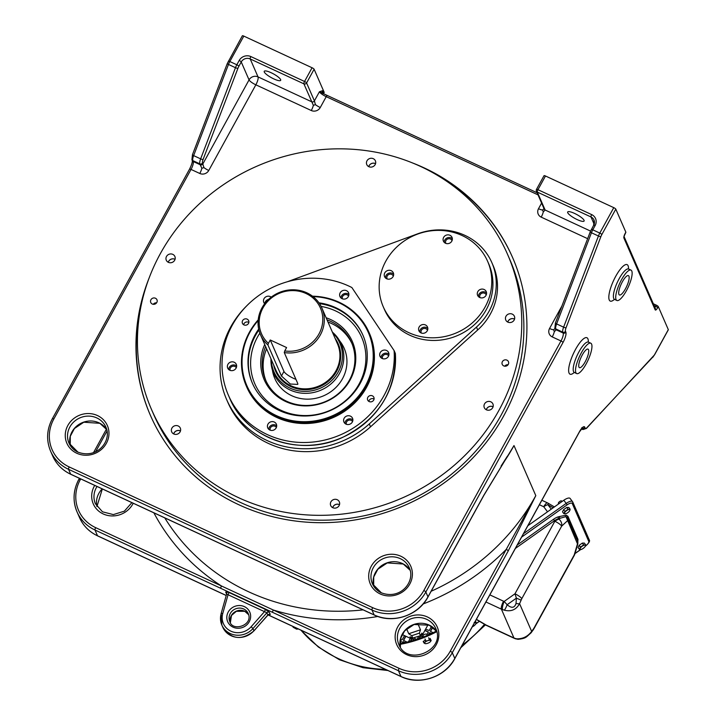 <?xml version="1.0" encoding="UTF-8"?>
<svg xmlns="http://www.w3.org/2000/svg" width="716" height="716" viewBox="0 0 716 716"><rect width="100%" height="100%" fill="white"/><g stroke="black" fill="none" stroke-linecap="round" stroke-linejoin="round"><path stroke-width="1.07" d="M628.925 276.188A10.668 2.971 -65.1 0 1 626.026 287.76A10.668 2.971 -65.1 0 1 619.403 294.956A10.668 2.971 -65.1 0 1 618.919 294.392A10.668 2.971 -65.1 0 1 621.765 282.945A10.668 2.971 -65.1 0 1 628.38 275.597A10.668 2.971 -65.1 0 1 628.925 276.188M626.339 290.83A16.736 4.654 -65.1 0 1 616.879 300.478A16.736 4.654 -65.1 0 1 619.698 283.339A16.736 4.654 -65.1 0 1 630.966 270.102A16.736 4.654 -65.1 0 1 626.339 290.83M668.189 329.87A2.005 0.465 -151.2 0 0 668.323 329.79A2.005 0.465 -151.2 0 0 668.314 329.637L658.281 306.6A2.005 0.465 -151.2 0 0 656.241 305.123L653.341 303.781M625.721 232.396A2.005 0.465 -151.2 0 0 625.856 232.324A2.005 0.465 -151.2 0 0 625.847 232.163L615.805 209.126A2.005 0.465 -151.2 0 0 613.773 207.649L545.494 175.993A2.005 0.465 -151.2 0 0 544.026 175.689A2.005 0.465 -151.2 0 0 544.035 175.85M483.81 495.293A2.005 0.465 -151.2 0 0 483.953 495.212A2.005 0.465 -151.2 0 0 483.944 495.06L513.99 445.567A214.281 199.836 156.5 0 1 501.504 465.57M423.147 603.973A220.976 206.083 -23.5 0 0 506.221 549.405A2.005 0.465 28.8 0 1 508.262 550.881L535.801 495.633L513.99 445.567L483.953 495.212L427.98 597.028A2.005 0.465 -151.2 0 0 427.971 596.867A40.177 37.474 156.5 0 1 374.119 614.901L248.309 556.565A2.005 0.555 -65.1 0 0 248.407 556.672L196.596 532.641A2.005 0.555 -65.1 0 1 196.497 532.534L70.678 474.198A40.177 37.474 156.5 0 1 52.689 455.985L50.559 451.107A40.177 37.474 156.5 0 0 68.557 469.32L70.678 474.198A2.005 0.555 -65.1 0 0 70.777 474.305C62.417 470.322 56.385 464.219 52.689 455.985M242.348 35.952A2.005 0.465 28.8 0 1 242.339 35.8A2.005 0.465 28.8 0 1 243.807 36.104L312.078 67.76A2.005 0.465 28.8 0 1 314.118 69.237L324.16 92.275A2.005 0.465 28.8 0 1 324.169 92.436A2.005 0.465 28.8 0 1 324.035 92.507M322.549 92.803A2.005 1.871 -23.5 0 1 322.37 90.753L319.425 91.746L327.364 95.514A2.005 0.555 -65.1 0 1 327.463 95.622M280.627 79.592A9.371 2.157 28.8 0 1 280.672 80.326A9.371 2.157 28.8 0 1 271.418 77.695A9.371 2.157 28.8 0 1 264.24 71.287A9.371 2.157 28.8 0 1 272.295 73.283A9.371 2.157 28.8 0 1 280.627 79.592M567.725 212.724A9.371 2.157 -151.2 0 0 576.049 219.033A9.371 2.157 -151.2 0 0 584.104 221.02A9.371 2.157 -151.2 0 0 584.059 220.295A9.371 2.157 -151.2 0 0 575.736 213.986A9.371 2.157 -151.2 0 0 567.681 211.99A9.371 2.157 -151.2 0 0 567.725 212.724M153.877 512.835A220.976 206.083 -23.5 0 0 221.468 585.983L273.279 610.005A2.005 0.555 114.9 0 0 272.635 612.386L398.445 670.722A40.177 37.474 -23.5 0 0 452.288 652.697L508.262 550.881M377.851 616.476A220.976 206.083 -23.5 0 1 273.279 610.005L399.098 668.341A38.172 35.594 -23.5 0 0 450.248 651.22L535.801 495.633A214.281 199.836 -23.5 0 1 431.157 591.246M501.066 466.098L507.456 456.074M537.107 192.765L327.364 95.514A2.005 0.555 -65.1 0 0 326.228 96.669L320.267 107.516A6.695 1.539 28.8 0 1 315.425 104.643L314.405 100.884L319.425 91.746A6.695 1.539 28.8 0 0 326.228 96.669L538.029 194.877M412.523 162.944A197.535 184.227 156.5 0 1 512.531 257.384A197.535 184.227 156.5 0 1 405.023 505.183A197.535 184.227 156.5 0 1 150.342 415.19A197.535 184.227 156.5 0 1 149.268 277.638M433.117 172.842A197.535 184.227 156.5 0 1 512.674 257.715M150.485 415.522A197.535 184.227 156.5 0 1 142.502 299.467M507.787 322.075A4.636 4.323 156.5 0 1 514.544 319.13M368.776 166.631A4.636 4.323 156.5 0 1 375.542 163.687M332.725 507.653A4.636 4.323 156.5 0 1 339.482 504.708M173.711 433.923A4.636 4.323 156.5 0 1 180.468 430.978M486.316 409.758A4.636 4.323 156.5 0 1 493.073 406.813M168.287 262.289A4.636 4.323 156.5 0 1 175.044 259.344M315.425 104.643L313.357 105.333L303.897 83.844L250.206 58.954L258.029 76.898L311.711 101.788A2.005 1.871 -23.5 0 0 314.405 100.884L306.591 82.94A2.005 0.465 -151.2 0 0 304.551 81.463L250.86 56.573A2.005 0.555 114.9 0 0 250.206 58.954A6.695 6.247 156.5 0 0 241.238 61.952L238.875 66.248A4.69 1.307 114.9 0 0 237.927 68.297L203.093 159.462A4.69 1.307 114.9 0 0 202.521 162.962L203.926 167.598L201.858 168.287A6.695 1.862 -65.1 0 1 199.791 173.478L191.038 169.424A2.005 0.465 -151.2 0 0 189.561 169.119A2.005 0.465 -151.2 0 0 189.57 169.28M250.86 56.573A8.708 8.118 156.5 0 0 239.198 60.475L236.835 64.771A6.695 1.862 114.9 0 0 235.475 67.698L200.65 158.863A6.695 1.862 114.9 0 0 199.827 163.866L201.858 168.287M544.008 208.598L542.647 210.003A6.695 1.539 28.8 0 1 538.504 208.714A6.695 6.247 156.5 0 0 541.207 217.136L587.639 238.67M545.494 175.993L537.958 189.695A2.005 0.465 -151.2 0 0 536.49 189.391A2.005 0.465 -151.2 0 0 536.499 189.552A2.005 1.871 -23.5 0 0 536.409 191.163L544.223 209.108A2.005 1.871 -23.5 0 0 545.127 210.021L543.265 211.945L542.647 210.003M555.043 328.384L553.692 329.781A6.695 1.539 28.8 0 1 549.548 328.501A6.695 6.247 156.5 0 0 552.242 336.914L560.995 340.968L423.809 590.521A38.172 35.594 156.5 0 1 372.651 607.651L69.21 466.948A38.172 35.594 156.5 0 1 53.843 418.976L191.038 169.424A6.695 1.862 -65.1 0 0 193.213 161.494A2.005 1.871 156.5 0 1 192.309 160.59L191.924 159.704A2.005 1.871 156.5 0 0 192.828 160.617L193.213 161.494L200.212 164.743A2.005 1.871 -23.5 0 0 202.905 163.848L249.052 79.897L241.238 61.952A2.005 0.465 28.8 0 0 239.198 60.475M590.557 231.08L545.127 210.021L537.304 192.076A2.005 0.555 -65.1 0 1 537.958 189.695L591.649 214.594A8.708 8.118 -23.5 0 1 595.148 225.531L592.794 229.827A6.695 1.862 -65.1 0 0 591.434 232.754A2.005 0.465 -159.1 0 1 590.253 231.823L555.419 322.988A2.005 0.465 -159.1 0 0 556.601 323.918L591.434 232.754L598.442 236.003L563.608 327.167A2.005 0.465 20.9 0 0 566.052 327.767A4.69 1.307 114.9 0 0 565.479 331.266A2.005 1.871 -23.5 0 1 562.785 332.161A6.695 1.862 114.9 0 1 563.608 327.167L556.601 323.918A6.695 1.862 -65.1 0 0 555.786 328.921A2.005 1.871 156.5 0 1 554.882 328.009L555.267 328.886A2.005 1.871 156.5 0 0 556.171 329.799L555.786 328.921L562.785 332.161L563.17 333.047A2.005 1.871 -23.5 0 0 565.864 332.143A8.708 2.417 114.9 0 1 563.036 342.445A2.005 0.465 28.8 0 0 560.995 340.968A6.695 1.862 114.9 0 0 563.17 333.047L556.171 329.799L554.309 331.723L553.692 329.781M80.711 478.915L80.29 479.666A38.172 35.594 -23.5 0 0 95.658 527.647L221.468 585.983A2.005 0.555 114.9 0 0 220.814 588.355L272.635 612.386M226.659 594.146L228.046 594.745A2.005 0.555 114.9 0 0 228.699 592.365L225.683 592.025A2.005 1.871 156.5 0 1 226.695 593.985M265.135 609.262A2.005 0.555 -65.1 0 1 264.49 611.643L266.88 612.798A2.005 1.871 156.5 0 1 269.314 612.261L265.135 609.262L228.699 592.365M253.777 630.93L253.929 630.921C241.686 640.713 231.304 639.495 222.801 627.27A18.75 17.488 -23.5 0 0 253.92 630.769L268.455 614.534M251.173 626.715L264.49 611.643L228.046 594.745L222.748 613.531A16.736 15.609 -23.5 0 0 230.883 631.172A16.736 15.609 -23.5 0 0 251.173 626.715L252.954 628.55L253.929 630.921L267.569 615.312M248.55 556.672A2.005 0.555 -65.1 0 1 248.407 556.672L374.217 615.008A2.005 0.555 -65.1 0 1 374.119 614.901L371.998 610.023L68.557 469.32A2.005 0.555 114.9 0 1 69.21 466.948M196.739 532.65A2.005 0.555 -65.1 0 1 196.596 532.641L70.777 474.305A2.005 0.555 -65.1 0 0 70.929 474.305M586.153 363.925A16.736 4.654 -65.1 0 1 576.693 373.573A16.736 4.654 -65.1 0 1 579.513 356.434A16.736 4.654 -65.1 0 1 590.781 343.197A16.736 4.654 -65.1 0 1 586.153 363.925M578.949 367.102A10.212 2.837 -65.1 0 1 581.696 356.085A10.212 2.837 -65.1 0 1 588.033 349.122A10.212 2.837 -65.1 0 1 586.315 359.584A10.212 2.837 -65.1 0 1 579.441 367.657A10.212 2.837 -65.1 0 1 578.949 367.102M445.826 243.386A3.383 3.159 156.5 0 1 449.057 238.723A3.383 3.159 156.5 0 1 452.029 240.683M480.024 297.632A3.383 3.159 156.5 0 1 484.66 293.274A3.383 3.159 156.5 0 1 486.227 294.929M421.321 333.056A3.383 3.159 156.5 0 1 423.102 328.698A3.383 3.159 156.5 0 1 427.515 330.353M230.122 370.378A3.383 3.159 156.5 0 1 236.289 367.693M342.391 298.823A3.383 3.159 156.5 0 1 348.567 296.138M382.46 358.609A3.383 3.159 156.5 0 1 388.627 355.915M346.356 424.275A3.383 3.159 156.5 0 1 352.523 421.59M504.726 366.189A3.383 3.159 156.5 0 1 508.074 364.73M153.26 304.3A3.383 3.159 156.5 0 1 156.598 302.841M498.828 410.545A194.188 181.103 156.5 0 1 319.264 515.332A194.188 181.103 156.5 0 1 151.577 409.642A194.188 181.103 156.5 0 1 257.259 166.049A194.188 181.103 156.5 0 1 507.626 254.511A194.188 181.103 156.5 0 1 498.828 410.545M507.626 254.511L509.747 259.389A194.188 181.103 156.5 0 1 500.949 415.423A194.188 181.103 156.5 0 1 321.395 520.201A194.188 181.103 156.5 0 1 153.698 414.519L151.577 409.642M484.535 403.913A4.69 4.368 156.5 0 1 492.912 403.94A4.69 4.368 156.5 0 1 490.362 409.82A4.69 4.368 156.5 0 1 484.535 403.913M486.262 409.731A4.69 4.368 156.5 0 1 493.091 406.76M166.506 256.453A4.69 4.368 156.5 0 1 174.883 256.471A4.69 4.368 156.5 0 1 172.332 262.351A4.69 4.368 156.5 0 1 166.506 256.453M168.242 262.271A4.69 4.368 156.5 0 1 175.062 259.299M330.935 501.818A4.69 4.368 156.5 0 1 339.321 501.835A4.69 4.368 156.5 0 1 336.771 507.716A4.69 4.368 156.5 0 1 330.935 501.818M332.671 507.635A4.69 4.368 156.5 0 1 339.491 504.655M505.997 316.23A4.69 4.368 156.5 0 1 514.383 316.257A4.69 4.368 156.5 0 1 511.833 322.137A4.69 4.368 156.5 0 1 505.997 316.23M507.733 322.048A4.69 4.368 156.5 0 1 514.562 319.076M366.995 160.787A4.69 4.368 156.5 0 1 375.381 160.814A4.69 4.368 156.5 0 1 372.83 166.694A4.69 4.368 156.5 0 1 366.995 160.787M368.731 166.604A4.69 4.368 156.5 0 1 375.551 163.633M171.921 428.079A4.69 4.368 156.5 0 1 180.307 428.105A4.69 4.368 156.5 0 1 177.756 433.986A4.69 4.368 156.5 0 1 171.921 428.079M173.657 433.896A4.69 4.368 156.5 0 1 180.486 430.925M502.39 361.652A3.383 3.159 -23.5 0 0 505.156 366.216A3.383 3.159 -23.5 0 0 508.441 361.67A3.383 3.159 -23.5 0 0 502.39 361.652M150.915 299.762A3.383 3.159 -23.5 0 0 153.689 304.327A3.383 3.159 -23.5 0 0 156.965 299.78A3.383 3.159 -23.5 0 0 150.915 299.762M287.331 281.764L417.67 233.819A60.269 56.206 156.5 0 1 491.874 262.683L493.127 265.555A60.269 56.206 156.5 0 1 477.715 329.96L370.53 426.825A90.395 84.309 156.5 0 1 227.894 402.446L226.641 399.573A90.395 84.309 156.5 0 1 247.038 305.526M491.874 262.683A60.269 56.206 156.5 0 1 476.462 327.078L369.268 423.944A90.395 84.309 156.5 0 1 226.641 399.573M387.123 278.81A3.383 3.159 156.5 0 1 388.913 274.452A3.383 3.159 156.5 0 1 393.317 276.108M270.192 430.164A3.383 3.159 156.5 0 1 276.358 427.479M284.735 350.938L286.588 347.555L270.254 339.984L268.393 343.358A32.139 29.974 -23.5 0 1 277.002 294.401A32.139 29.974 -23.5 0 1 322.522 315.505A32.139 29.974 -23.5 0 1 284.735 350.938L284.27 352.567A33.482 31.227 -23.5 0 0 316.57 340.395A33.482 31.227 -23.5 0 0 321.869 307.996A33.482 31.227 -23.5 0 0 278.703 292.746A33.482 31.227 -23.5 0 0 260.481 334.748A33.482 31.227 -23.5 0 0 267.936 344.996L268.393 343.358M267.936 344.996L281.451 376.007L290.338 384.036L297.775 384.403L297.784 383.579L284.27 352.567M270.979 358.841A36.829 34.35 -23.5 0 0 273.628 373.296A36.829 34.35 -23.5 0 0 290.123 389.996A36.829 34.35 -23.5 0 0 331.732 383.23A36.829 34.35 -23.5 0 0 341.147 343.877A36.829 34.35 -23.5 0 0 332.367 332.099M271.355 359.7A35.934 33.509 -23.5 0 0 290.061 388.126A35.934 33.509 -23.5 0 0 335.133 376.697A35.934 33.509 -23.5 0 0 332.743 332.958M295.941 379.346A9.371 2.157 28.8 0 1 283.957 371.443L270.254 339.984M368.821 401.381A3.383 3.159 156.5 0 1 374.056 399.098M243.61 324.724A3.383 3.159 156.5 0 1 248.846 322.442M348.352 296.585A4.69 4.368 156.5 0 1 339.966 296.558A4.69 4.368 156.5 0 1 342.517 290.678A4.69 4.368 156.5 0 1 348.352 296.585M340.977 297.963A4.69 4.368 156.5 0 1 348.898 294.509M384.465 358.877A4.69 4.368 156.5 0 1 382.586 350.464A4.69 4.368 156.5 0 1 388.627 352.603A4.69 4.368 156.5 0 1 384.465 358.877M381.037 357.749A4.69 4.368 156.5 0 1 388.967 354.295M344.28 422.655A4.69 4.368 156.5 0 1 346.481 416.139A4.69 4.368 156.5 0 1 350.321 423.979A4.69 4.368 156.5 0 1 344.28 422.655M344.942 423.425A4.69 4.368 156.5 0 1 352.863 419.97M267.972 424.14A4.69 4.368 156.5 0 1 276.358 424.158A4.69 4.368 156.5 0 1 273.807 430.039A4.69 4.368 156.5 0 1 267.972 424.14M268.769 429.305A4.69 4.368 156.5 0 1 276.698 425.859M231.85 361.84A4.69 4.368 156.5 0 1 233.738 370.253A4.69 4.368 156.5 0 1 227.697 368.122A4.69 4.368 156.5 0 1 231.85 361.84M228.708 369.528A4.69 4.368 156.5 0 1 236.629 366.073M351.86 287.528L394.095 350.563A87.048 81.185 -23.5 0 1 327.57 439.347A87.048 81.185 -23.5 0 1 228.359 395.134A87.048 81.185 -23.5 0 1 251.853 301.006A87.048 81.185 -23.5 0 1 351.86 287.528M373.609 396.87A3.383 3.159 -23.5 0 0 367.666 400.038A3.383 3.159 -23.5 0 0 372.025 401.578A3.383 3.159 -23.5 0 0 373.609 396.87M248.407 320.213A3.383 3.159 -23.5 0 0 242.455 323.381A3.383 3.159 -23.5 0 0 246.814 324.921A3.383 3.159 -23.5 0 0 248.407 320.213M264.669 303.727A4.69 4.368 156.5 0 1 271.212 297.158M258.207 319.846A66.964 62.453 -23.5 0 0 246.34 386.112L246.769 387.105A66.964 62.453 -23.5 0 0 333.101 417.607A66.964 62.453 -23.5 0 0 369.546 333.611L369.116 332.618A66.964 62.453 -23.5 0 0 312.498 296.182M395.357 353.435L395.357 353.462C396.002 391.097 378.549 419.021 342.991 437.207C300.684 457.578 245.991 438.702 229.612 398.007A87.048 81.185 -23.5 0 0 328.823 442.228A87.048 81.185 -23.5 0 0 395.357 353.435L394.095 350.563M264.822 303.521A4.69 4.368 156.5 0 1 268.598 299.377M272.411 370.038A37.832 35.281 -23.5 0 0 274.828 378.576A37.832 35.281 -23.5 0 0 323.605 395.805A37.832 35.281 -23.5 0 0 344.199 348.352A37.832 35.281 -23.5 0 0 339.59 340.762M266.594 348.79A46.871 43.712 -23.5 0 0 266.075 381.073M351.986 343.635A46.871 43.712 -23.5 0 0 327.982 322.039M265.636 346.571A46.871 43.712 -23.5 0 0 265.573 379.972A46.871 43.712 -23.5 0 0 326.004 401.318A46.871 43.712 -23.5 0 0 351.52 342.525A46.871 43.712 -23.5 0 0 327.024 319.828M264.732 344.503A48.035 44.795 -23.5 0 0 289.568 403.117A48.035 44.795 -23.5 0 0 352.129 375.855A48.035 44.795 -23.5 0 0 326.12 317.761M258.673 329.091A60.269 56.206 -23.5 0 0 252.381 383.212A60.269 56.206 -23.5 0 0 330.076 410.671A60.269 56.206 -23.5 0 0 362.878 335.07A60.269 56.206 -23.5 0 0 318.951 302.823M258.145 320.544A66.293 61.827 -23.5 0 0 275.893 415.37A66.293 61.827 -23.5 0 0 370.414 374.182A66.293 61.827 -23.5 0 0 313.053 296.612M246.34 386.112A66.964 62.453 -23.5 0 0 332.671 416.614A66.964 62.453 -23.5 0 0 369.116 332.618M428.123 624.701A3.347 3.124 -23.5 0 0 427.747 625.247L422.601 634.609A115.178 107.418 -23.5 0 1 420.668 635.352M402.15 634.519L410.832 638.547A115.178 107.418 -23.5 0 0 412.685 638.019M422.601 634.609L421.921 633.06L420.48 635.683L412.792 638.063L411.736 635.692L408.738 633.732L406.607 628.854M412.792 638.063L410.062 636.775L410.832 638.547M420.48 635.683L419.37 633.141L420.498 629.794L408.738 633.732M411.736 635.692L419.37 633.141M417.804 623.609L420.498 629.794M404.719 642.655L403.117 641.912L402.034 643.219M401.425 641.133L400.146 640.534M414.573 640.059L412.094 638.905L410.438 641.25M405.891 636.255L403.573 640.471M423.398 636.98L420.623 636.059L419.272 638.511M431.408 633.526L429.6 633.051L428.633 634.797M428.347 632.121L424.865 630.501M432.768 627.288L430.504 631.458M425.581 629.185L429.251 630.528L431.488 626.393L428.043 624.8M405.032 642.592L403.001 641.652L401.739 643.281M400.11 643.586L401.408 640.99L400.172 640.337M414.85 639.97L411.977 638.645L410.134 641.339M408.424 641.778L410.331 638.314M405.659 636.148L403.484 640.355L407.091 642.109M400.441 639.03L402.329 639.54L404.495 635.611M423.38 636.766L420.507 635.79L418.95 638.627M417.142 639.236L418.788 636.255M413.633 637.974L416.676 639.388M431.632 633.418L429.484 632.783L428.284 634.949M426.915 634.788L428.329 631.977L424.955 630.331M422.18 634.77L423.21 635.253M432.58 627.144L430.405 631.342L433.144 632.693M425.34 639.88L423.219 641.715M436.402 631.029A117.854 109.915 156.5 0 1 399.931 643.621M436.742 631.7A118.659 110.658 156.5 0 1 399.967 644.373M423.944 642.941L425.009 642.234A3.347 1.208 158 0 0 424.901 643.559A3.347 1.208 158 0 0 425.671 643.684L423.944 642.941L423.281 641.294M428.642 637.759L429.475 639.818L427.774 640.677A3.347 1.208 158 0 0 425.009 642.234L425.859 641.017L425.027 638.958M429.475 639.818L430.432 640.435A3.347 1.208 158 0 0 427.774 640.677L425.859 641.017M431.184 640.543L430.334 641.76A3.347 1.208 158 0 0 430.432 640.435L431.184 640.543L430.119 638.386M423.46 636.954L422.995 635.808A2.005 0.725 -22 0 1 424.919 634.26A2.005 0.725 -22 0 1 426.718 634.295A2.005 0.725 -22 0 1 426.736 634.43M425.456 643.684L425.671 643.684A3.347 1.208 158 0 0 427.568 643.326A3.347 1.208 158 0 0 430.28 641.813A3.347 1.208 158 0 0 430.334 641.76M548.116 503.205A6.695 6.695 0 0 0 547.516 502.892L547.516 502.892A6.695 1.862 114.9 0 0 543.739 506.749A6.695 2.354 -37 0 1 547.874 504.673A6.695 0.886 -59.4 0 0 548.116 503.205L554.399 506.919M567.421 517.758A1.343 1.253 156.5 0 1 567.922 516.281L566.222 515.198L559.778 516.46A1.343 0.958 75.6 0 0 559.894 518.321L565.971 516.612L577.49 543.874L577.642 541.18A3.347 3.124 156.5 0 1 577.49 543.874L574.196 554.972A6.695 1.539 28.8 0 1 574.223 555.491A6.695 6.695 0 0 0 574.778 554.175A6.695 3.007 -163.5 0 1 574.196 554.972L534.315 627.52A6.695 1.539 28.8 0 1 534.342 628.039L574.223 555.491M485.94 601.986L501.388 609.146L513.936 637.947A13.389 12.494 -23.5 0 0 515.117 638.421L516.728 638.815C522.814 638.976 527.79 636.506 531.648 631.396A6.695 4.359 -140.7 0 1 530.995 632.926C525.992 637.097 526.564 638.332 518.133 639.325A6.695 3.992 -87.2 0 1 516.728 638.815M516.03 603.427A6.695 1.665 -159.4 0 0 519.574 603.678C516.182 609.772 511.072 611.929 504.234 610.148L502.569 609.629A6.695 1.7 109.2 0 1 504.153 601.458L507.125 604.716C511.582 608.502 514.544 608.072 516.03 603.427L516.397 598.146L514.965 593.797L504.153 601.458A6.695 6.247 -23.5 0 1 503.563 601.225A6.695 1.862 114.9 0 0 501.388 609.146A13.389 12.494 -23.5 0 0 502.569 609.629M534.342 628.039L533.286 629.794A6.695 3.168 -146.2 0 0 533.554 628.773L531.648 631.396L519.574 603.678L521.767 598.719A6.695 1.539 -151.2 0 0 514.965 593.797L554.846 521.257A6.695 1.539 28.8 0 1 561.648 526.17A6.695 5.307 -133.1 0 0 558.981 519.172L558.587 518.653A6.695 2.354 143 0 0 554.452 520.729L515.395 548.411M515.117 638.421A6.695 1.7 109.2 0 0 515.466 638.797L514.258 638.314A6.695 1.862 -65.1 0 1 513.936 637.947L486.2 625.086A6.695 0.886 120.6 0 1 485.922 625.14A6.695 6.695 0 0 0 486.522 625.453L486.522 625.453A6.695 1.862 -65.1 0 1 486.2 625.086L476.417 619.304M521.069 600.106L516.397 598.146L507.125 604.716A6.695 1.343 -70.8 0 1 504.234 610.148M577.543 540.992A3.347 3.124 156.5 0 1 577.642 541.18L567.484 517.892A3.347 3.124 156.5 0 1 567.421 520.774L561.648 526.17L521.767 598.719M567.484 517.892L565.971 516.612A1.343 1.074 83.2 0 1 566.222 515.198M567.922 516.281L577.982 539.381L577.812 541.797M570.213 498.613A6.695 2.354 143 0 0 570.115 498.434A6.695 2.354 143 0 0 563.805 500.251L527.871 525.723M565.917 513.658L563.859 513.667L562.516 511.886L563.608 509.667L566.75 507.438L568.808 507.429L570.151 509.21L569.775 510.544A3.347 1.181 143 0 0 569.292 509.434L570.151 509.21M563.859 513.667L564.951 511.448L563.608 509.667M566.75 507.438L568.092 509.219L564.951 511.448M568.092 509.219L569.292 509.434A3.347 1.181 143 0 0 566.687 510.553A3.347 1.181 143 0 0 564.575 512.781A3.347 1.181 143 0 0 565.058 513.882A3.347 1.181 143 0 0 565.604 513.802A3.347 1.181 143 0 0 567.654 512.772A3.347 1.181 143 0 0 569.659 510.741A3.347 1.181 143 0 0 569.775 510.544M558.757 503.831L558.399 503.366A2.005 0.707 -37 0 1 559.715 501.486A2.005 0.707 -37 0 1 561.604 500.94A2.005 0.707 -37 0 1 561.639 500.994M474.162 622.464L476.212 622.455L475.335 621.282M476.212 622.455L475.836 623.788A3.347 1.181 143 0 0 475.361 622.678A3.347 1.181 143 0 0 474.457 622.875M472.283 626.84A3.347 1.181 143 0 0 473.723 626.017A3.347 1.181 143 0 0 475.728 623.994A3.347 1.181 143 0 0 475.836 623.788M581.455 549.324L579.396 549.333L578.063 547.552L579.146 545.332L582.296 543.104L584.346 543.095L585.688 544.876L585.312 546.21A3.347 1.181 143 0 0 584.829 545.1L585.688 544.876M579.396 549.333L580.488 547.113L579.146 545.332M582.296 543.104L583.63 544.885L580.488 547.113M583.63 544.885L584.829 545.1A3.347 1.181 143 0 0 582.233 546.218A3.347 1.181 143 0 0 580.112 548.447A3.347 1.181 143 0 0 580.595 549.548A3.347 1.181 143 0 0 581.15 549.467A3.347 1.181 143 0 0 583.191 548.429A3.347 1.181 143 0 0 585.205 546.406A3.347 1.181 143 0 0 585.312 546.21M486.549 293.068A4.69 4.368 -23.5 0 0 478.44 296.594M484.249 297.203A4.69 4.368 -23.5 0 0 479.872 289.64A4.69 4.368 -23.5 0 0 477.617 295.377A4.69 4.368 -23.5 0 0 484.249 297.203M452.351 238.822A4.69 4.368 -23.5 0 0 444.242 242.348M451.724 236.835A4.69 4.368 -23.5 0 0 443.419 241.131A4.69 4.368 -23.5 0 0 449.46 243.261A4.69 4.368 -23.5 0 0 451.724 236.835M393.648 274.246A4.69 4.368 -23.5 0 0 385.539 277.781M386.676 270.979A4.69 4.368 -23.5 0 0 391.061 278.551A4.69 4.368 -23.5 0 0 393.308 272.814A4.69 4.368 -23.5 0 0 386.676 270.979M419.2 331.347A4.69 4.368 -23.5 0 0 427.506 327.06A4.69 4.368 -23.5 0 0 421.464 324.921A4.69 4.368 -23.5 0 0 419.2 331.347M386.792 313.465A56.913 53.082 -23.5 0 0 460.298 331.025A56.913 53.082 -23.5 0 0 487.641 261.358A56.913 53.082 -23.5 0 0 414.26 235.43A56.913 53.082 -23.5 0 0 383.284 306.824A56.913 53.082 -23.5 0 0 386.792 313.465M383.284 306.824L384.438 309.482A56.913 53.082 -23.5 0 0 387.956 316.123A56.913 53.082 -23.5 0 0 461.462 333.683A56.913 53.082 -23.5 0 0 488.804 264.016L487.641 261.358M427.846 328.492A4.69 4.368 -23.5 0 0 419.737 332.027M630.966 270.102L628.63 269.028A16.736 4.654 114.9 0 0 618.248 280.439A16.736 4.654 114.9 0 0 613.737 298.491A16.736 4.654 114.9 0 0 614.543 299.395L614.068 299.028M628.514 268.965A20.093 5.585 114.9 0 0 617.425 273.387A20.093 5.585 114.9 0 0 609.253 299.986A20.093 5.585 114.9 0 0 614.426 299.351M588.328 342.06A20.093 5.585 114.9 0 0 577.239 346.481A20.093 5.585 114.9 0 0 569.068 373.081A20.093 5.585 114.9 0 0 574.241 372.445M268.151 614.901L400.951 676.486A40.177 37.474 -23.5 0 0 454.803 658.452L579.432 431.748A8.708 2.417 114.9 0 1 584.775 427.201L585.24 428.284A4.69 1.307 114.9 0 0 586.699 427.891L653.162 356.675A4.69 1.307 114.9 0 0 654.576 354.626L668.314 329.637M658.281 306.6L657.646 307.737A2.005 0.465 -151.2 0 0 655.614 306.26L654.129 305.571M624.092 236.638L655.274 308.22A2.005 1.871 156.5 0 1 655.185 309.84A4.019 1.119 114.9 0 0 657.646 307.737M655.185 309.84L623.913 238.061A2.005 1.871 -23.5 0 0 624.083 236.674M625.847 232.163L625.22 233.309A4.019 1.119 114.9 0 0 623.913 238.061M591.327 229.684A2.005 0.465 -151.2 0 1 591.318 229.523A2.005 0.465 -151.2 0 1 592.794 229.827L599.793 233.076A2.005 0.465 28.8 0 1 601.834 234.553L615.805 209.126M601.834 234.553A4.69 1.307 114.9 0 0 600.885 236.602L566.052 327.767M565.864 332.143L565.479 331.266M563.036 342.445L425.841 591.998L427.971 596.867L483.944 495.06M399.098 668.341A2.005 0.555 114.9 0 0 398.445 670.722L400.951 676.486A2.005 0.555 114.9 0 0 401.05 676.593C419.522 685.731 445.218 677.121 454.812 658.613A2.005 0.465 28.8 0 0 454.803 658.452L452.288 652.697A2.005 0.465 28.8 0 0 450.248 651.22M164.769 517.892A214.281 199.836 -23.5 0 0 363.128 609.862M423.809 590.521A2.005 0.465 28.8 0 1 425.841 591.998A40.177 37.474 156.5 0 1 371.998 610.023A2.005 0.555 114.9 0 1 372.651 607.651M196.497 532.534L248.309 556.565M226.229 595.461L97.519 535.783A2.005 0.555 114.9 0 0 97.609 535.89C89.249 531.907 83.217 525.804 79.521 517.57A40.177 37.474 -23.5 0 0 97.519 535.783L95.004 530.019L220.814 588.355M268.625 614.686L270.281 614.471L269.314 612.261M226.605 594.146L225.683 592.025M80.29 479.666A2.005 0.465 -151.2 0 0 78.823 479.371A2.005 0.465 -151.2 0 0 78.832 479.523A40.177 37.474 -23.5 0 0 77.006 511.806A40.177 37.474 -23.5 0 0 95.004 530.019A2.005 0.555 114.9 0 1 95.658 527.647M322.37 90.753L323.534 93.42A2.005 1.871 -23.5 0 0 323.525 93.429A2.005 0.465 28.8 0 1 323.543 93.438L324.16 92.275M314.118 69.237L306.591 82.94A2.005 1.871 -23.5 0 1 303.897 83.844A2.005 0.555 114.9 0 1 304.551 81.463L312.078 67.76M238.875 66.248A2.005 0.465 28.8 0 0 236.835 64.771L229.827 61.522L243.807 36.104M600.885 236.602A2.005 0.465 20.9 0 1 598.442 236.003A6.695 1.862 114.9 0 1 599.793 233.076L613.773 207.649M656.241 305.123L655.614 306.26A2.005 0.555 114.9 0 1 654.863 307.271M544.026 175.689L536.49 189.391A2.005 2.005 0 0 0 536.409 191.163A2.005 1.871 -23.5 0 0 537.304 192.076L590.995 216.966L594.137 224.189M581.571 428.732L582.547 429.188A6.695 1.862 114.9 0 0 582.869 429.555L586.422 428.445L654.585 354.787A2.005 0.465 28.8 0 1 654.442 354.859M582.108 428.177L582.547 429.188A2.005 1.871 156.5 0 0 585.24 428.284M427.354 616.95A22.098 20.612 -23.5 0 0 395.134 637.482A22.098 20.612 -23.5 0 0 428.49 652.947A22.098 20.612 -23.5 0 0 427.354 616.95M94.727 485.412A22.098 20.612 -23.5 0 0 103.194 513.936A22.098 20.612 -23.5 0 0 133.212 503.258M107.006 431.068L95.649 451.733M380.187 593.94A22.098 20.612 156.5 0 1 379.05 557.943A22.098 20.612 156.5 0 1 412.398 573.409A22.098 20.612 156.5 0 1 380.187 593.94M76.746 453.237A22.098 20.612 156.5 0 1 75.61 417.24A22.098 20.612 156.5 0 1 108.966 432.706A22.098 20.612 156.5 0 1 76.746 453.237M561.908 306.009L549.548 328.501M541.6 203.084L538.504 208.714M320.267 107.516A6.695 6.247 156.5 0 1 311.29 110.524L255.854 84.819A6.695 1.862 114.9 0 0 258.029 76.898A6.695 6.247 -23.5 0 0 249.052 79.897A6.695 1.539 -151.2 0 0 255.854 84.819L208.759 170.48A6.695 6.247 156.5 0 1 199.791 173.478M313.357 105.333A6.695 1.862 -65.1 0 1 311.29 110.524M208.759 170.48A6.695 1.539 28.8 0 1 203.926 167.598M202.521 162.962A2.005 1.871 -23.5 0 1 199.827 163.866L192.828 160.617A6.695 1.862 -65.1 0 1 193.642 155.614A2.005 0.465 -159.1 0 1 192.461 154.683A2.005 0.465 -159.1 0 1 192.586 154.593M541.207 217.136A6.695 1.862 114.9 0 0 543.265 211.945M593.815 225.155A6.695 6.247 -23.5 0 0 593.994 220.009A6.695 6.247 -23.5 0 0 590.995 216.966A2.005 0.555 114.9 0 1 591.649 214.594M552.242 336.914A6.695 1.862 114.9 0 0 554.309 331.723M237.927 68.297A2.005 0.465 20.9 0 1 235.475 67.698L228.476 64.449A6.695 1.862 -65.1 0 1 229.827 61.522A2.005 0.465 -151.2 0 0 228.359 61.227A2.005 0.465 -151.2 0 0 228.368 61.379M242.339 35.8L227.294 63.518A2.005 0.465 -159.1 0 0 228.476 64.449L193.642 155.614L200.65 158.863A2.005 0.465 20.9 0 0 203.093 159.462M244.38 606.622A12.056 11.241 -23.5 0 0 226.811 617.818A12.056 11.241 -23.5 0 0 244.997 626.258A12.056 11.241 -23.5 0 0 244.38 606.622M226.632 594.029L221.101 613.648L221.835 625.05A18.75 17.488 -23.5 0 1 221.119 613.791A2.005 0.573 15.7 0 1 221.101 613.648A2.005 0.573 15.7 0 1 222.748 613.531M222.801 627.27L221.835 625.05A18.75 17.488 -23.5 0 0 252.954 628.55L266.88 612.798L267.847 615.008A2.005 1.871 -23.5 0 1 270.281 614.471M400.387 647.246L400.557 638.556L404.692 630.805L414.081 624.504L429.305 625.193L436.688 631.431A20.093 18.732 -23.5 0 0 429.206 625.086A20.093 18.732 -23.5 0 0 407.807 627.699A20.093 18.732 -23.5 0 0 400.378 647.237M426.7 619.331A20.093 18.732 -23.5 0 0 404.003 623.018A20.093 18.732 -23.5 0 0 398.866 644.481C407.162 666.918 446.444 650.021 435.695 628.433A20.093 18.732 -23.5 0 0 426.7 619.331M191.924 159.704L192.461 154.683L227.294 63.518A2.005 0.465 -159.1 0 1 227.419 63.429M53.843 418.976A2.005 0.465 -151.2 0 0 52.375 418.672A2.005 0.465 -151.2 0 0 52.384 418.824M427.837 597.099A2.005 0.465 -151.2 0 0 427.98 597.028C418.386 615.545 392.69 624.146 374.217 615.008M243.726 608.994A10.042 9.371 -23.5 0 0 232.378 610.846A10.042 9.371 -23.5 0 0 229.809 621.577C232.458 632.058 253.562 625.283 248.228 613.549A10.042 9.371 -23.5 0 0 243.726 608.994M244.693 611.213A10.042 9.371 -23.5 0 0 233.846 612.636A10.042 9.371 -23.5 0 0 230.373 622.643L231.474 615.474L236.37 611.285L244.791 611.321L248.631 614.695A10.042 9.371 -23.5 0 0 244.693 611.213M102.227 488.885A20.093 18.732 -23.5 0 0 96.937 506.534L102.334 488.938M97.027 486.477A20.093 18.732 -23.5 0 0 95.425 503.787L102.495 511.806L113.325 514.598L124.351 511.161L131.887 502.641M226.211 595.524L97.609 535.89A2.005 0.555 114.9 0 0 97.761 535.89M268.097 614.946L401.05 676.593A2.005 0.555 114.9 0 0 401.193 676.593M579.432 431.748A2.005 0.465 28.8 0 1 579.441 431.9L454.812 658.613A2.005 0.465 28.8 0 1 454.669 658.684M581.759 427.738L582.582 427.819L579.441 431.9A2.005 0.465 28.8 0 1 579.307 431.981M584.775 427.201A2.005 1.871 156.5 0 1 582.153 428.141M586.699 427.891A2.005 1.468 43 0 1 586.422 428.445M653.162 356.675A2.005 1.468 43 0 1 652.876 357.239M654.576 354.626A2.005 0.465 28.8 0 1 654.585 354.787L668.323 329.79M77.981 452.19A20.093 18.732 156.5 0 1 68.978 443.088A20.093 18.732 156.5 0 1 79.915 417.884A20.093 18.732 156.5 0 1 105.816 427.04C112.323 440.125 97.573 459.708 77.883 452.082L68.978 443.088M70.222 445.433A20.093 18.732 156.5 0 1 82.036 422.762A20.093 18.732 156.5 0 1 106.684 429.546L99.855 423.317L83.808 422.216L74.419 428.517L70.293 436.268L70.231 445.442M595.148 225.531A2.005 0.465 -151.2 0 0 593.68 225.227A2.005 0.465 -151.2 0 0 593.689 225.388M593.994 220.009L593.68 225.227L590.253 231.823A2.005 0.465 -159.1 0 1 590.378 231.724M554.882 328.009L555.419 322.988A2.005 0.465 -159.1 0 1 555.544 322.889M373.663 586.135A20.093 18.732 156.5 0 1 385.476 563.456A20.093 18.732 156.5 0 1 410.116 570.249L403.287 564.02L387.249 562.919L377.86 569.22L373.725 576.971L373.671 586.144M381.413 592.893A20.093 18.732 156.5 0 1 372.418 583.791A20.093 18.732 156.5 0 1 383.346 558.587A20.093 18.732 156.5 0 1 409.248 567.734C415.754 580.828 401.005 600.411 381.315 592.785L372.418 583.791M587.863 341.988L588.445 342.123A16.736 4.654 114.9 0 0 578.063 353.534A16.736 4.654 114.9 0 0 573.561 371.586A16.736 4.654 114.9 0 0 574.366 372.49L573.883 372.123M369.268 423.944L370.53 426.825M476.462 327.078L477.715 329.96M260.481 334.748L276.116 370.628A33.482 31.227 -23.5 0 0 291.108 385.808A33.482 31.227 -23.5 0 0 328.939 379.659A33.482 31.227 -23.5 0 0 337.505 343.886L321.869 307.996M273.709 365.097A34.153 31.853 -23.5 0 0 290.893 386.604A34.153 31.853 -23.5 0 0 331.857 377.967A34.153 31.853 -23.5 0 0 335.088 338.355M281.451 376.007L283.957 371.443M259.836 333.146A58.256 54.335 -23.5 0 0 282.793 411.082A58.256 54.335 -23.5 0 0 362.582 376.312A58.256 54.335 -23.5 0 0 321.126 306.439M258.888 330.04A60.269 56.206 -23.5 0 0 252.551 383.597M363.048 335.455A60.269 56.206 -23.5 0 0 319.506 303.629M412.747 638.019L410.062 636.775M427.747 625.247L427.389 624.433M301.006 630.205A118.659 110.658 -23.5 0 0 338.391 658.613A118.659 110.658 -23.5 0 0 385.476 669.37M462.223 645.134A118.659 110.658 -23.5 0 0 484.499 624.289M551.248 509.148L547.874 504.673L553.164 507.796M539.399 504.735L543.739 506.749L547.534 511.788M534.315 627.52L533.554 628.773M559.778 516.46L558.462 516.791A1.343 0.958 75.6 0 0 558.587 518.653L559.894 518.321L558.981 519.172A6.695 2.354 143 0 0 554.846 521.257L553.504 519.288L517.301 544.948M489.851 594.871L503.563 601.225M577.982 539.381A1.343 1.253 -23.5 0 0 577.463 540.768M558.462 516.791A8.037 2.828 143 0 0 553.504 519.288M585.33 546.165A5.361 1.888 143 0 0 588.767 541.412L572.263 503.536A5.361 1.888 143 0 0 567.135 504.852L521.606 537.116M475.863 623.743L479.371 621.255M574.975 553.504L580.56 549.548M563.805 500.251L566.186 503.402L523.512 533.644M572.263 503.536A1.343 1.253 -23.5 0 0 572.594 501.764A6.695 2.354 143 0 0 572.496 501.585A6.695 2.354 143 0 0 566.186 503.402L567.135 504.852M588.767 541.412A1.343 1.253 -23.5 0 0 589.241 539.882L572.737 501.997L570.115 498.434M616.879 300.478L614.543 299.395M628.039 268.894L628.63 269.028M79.521 517.57L77.006 511.806C72.567 500.958 73.166 490.138 78.823 479.371L79.404 478.306M581.446 428.884L582.869 429.555M625.856 232.324L624.003 236.45M322.281 92.364L322.773 92.937M324.169 92.436L323.596 93.474M106.424 429.153L93.519 452.628M226.641 594.029L226.578 592.938M192.3 160.554C192.523 162.049 191.619 164.904 189.561 169.119L52.375 418.672C46.719 429.439 46.119 440.259 50.559 451.107M590.781 343.197L588.445 342.123M576.693 373.573L574.366 372.49M229.612 398.007L228.359 395.134M298.321 628.961L296.692 629.185L293.184 627.279L292.647 626.33M485.43 624.844L460.782 647.756M387.965 670.525L363.021 667.697L339.456 659.749L318.378 647.031L300.792 630.107M426.718 634.295L427.175 635.432M541.86 500.269L547.516 502.892M574.778 554.175L577.866 543.766M486.522 625.453L514.258 638.314M476.337 619.465L485.922 625.14M533.286 629.794L530.995 632.926M518.133 639.325L515.466 638.797M475.773 623.913L479.452 621.309M574.939 553.638L580.712 549.548M585.205 546.371C588.892 543.158 590.235 540.992 589.241 539.882M561.604 500.94L562.033 501.513"/></g></svg>
